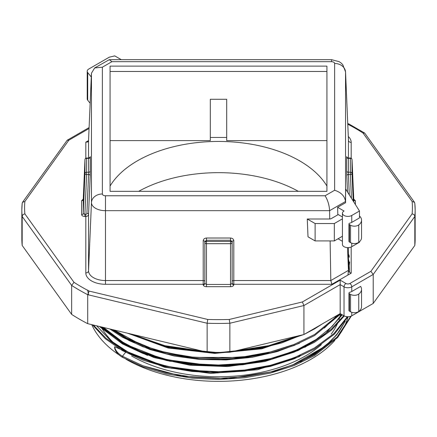 <?xml version="1.0" encoding="UTF-8"?>
<svg xmlns="http://www.w3.org/2000/svg" width="437" height="437" viewBox="0 0 437 437"><rect width="100%" height="100%" fill="white"/><g stroke="black" fill="none" stroke-linecap="round" stroke-linejoin="round"><path stroke-width="0.66" d="M232.156 241.656L230.518 240.252L206.483 240.252L206.483 238.012L230.518 238.012C232.495 238.187 233.587 239.105 233.795 240.754A1.639 0.901 0 0 0 232.156 241.656L232.156 242.792A1.639 1.338 180 0 0 230.518 241.453L230.518 243.688L206.483 243.688L206.483 284.46L204.844 283.466A1.639 1.338 0 0 1 203.205 284.804L203.205 284.279L105.481 284.279A19.67 11.357 180 0 1 91.573 280.953A19.67 11.357 180 0 1 85.81 272.923L85.81 216.501L84.898 216.501L84.898 214.217L83.74 213.972L83.259 213.316L84.958 173.527L84.958 159.652A1.639 1.338 -0 0 1 86.597 158.363L86.597 158.057A1.639 1.639 0 0 0 84.958 159.631A1.639 0.945 -177.6 0 1 84.958 159.631L84.958 159.631A1.639 0.945 -177.6 0 1 84.969 159.56M90.262 156.736L90.317 157.069A1.639 1.338 180 0 1 88.678 158.363L86.597 158.363L86.597 174.521L84.898 214.217L85.81 214.217A1.093 0.89 180 0 0 86.903 213.354A1.639 0.945 2.4 0 1 88.061 213.666A1.639 0.945 2.4 0 1 88.542 214.349L90.202 175.516A1.639 0.945 2.4 0 0 89.722 174.833A1.639 0.945 2.4 0 0 88.564 174.521L86.597 174.521A1.639 0.945 -177.6 0 1 85.439 174.21A1.639 0.945 -177.6 0 1 84.958 173.527A1.639 1.338 180 0 1 86.597 172.238L88.678 172.238L88.564 158.751M204.844 241.656L206.483 240.252L206.483 243.688A1.639 0.901 180 0 1 205.324 243.425A1.639 0.901 180 0 1 204.844 242.792L204.844 241.656A1.639 0.901 0 0 0 203.205 240.754L203.205 280.549L105.481 280.549L105.481 284.279M230.518 238.012L230.518 241.453L206.483 241.453A1.639 1.338 180 0 0 204.844 242.792L204.844 283.466M229.245 319.458L229.862 323.243A196.65 113.533 180 0 1 207.138 323.243L87.711 294.685A196.65 113.533 180 0 1 79.447 290.184A196.65 113.533 180 0 1 71.646 285.41L73.995 282.329A193.919 111.959 0 0 0 81.38 286.836A193.919 111.959 0 0 0 89.186 291.102L207.755 319.458A193.919 111.959 0 0 0 229.245 319.458L302.377 301.967L303.923 305.534L229.862 323.243L229.862 352.238L303.923 334.524L303.923 305.534L340.172 284.607L340.172 313.597L303.923 334.524M326.931 186.053A114.713 66.227 0 0 0 299.613 160.838A114.713 66.227 0 0 0 110.069 186.053M298.324 191.33A114.713 66.227 0 0 0 138.676 191.33M126.003 359.252A130.881 75.563 0 0 0 334.835 340.412M340.133 333.693A130.881 75.563 0 0 0 347.999 316.749M344.979 321.654L336.359 335.283L324.505 346.934L300.334 361.869M171.135 368.211L217.479 372.947L262.511 368.178M300.339 355.172L280.221 363.038L254.279 369.32L212.016 372.45L163.662 365.998L125.954 351.195L111.227 341.237L96.675 325.822M102.946 327.318L125.954 344.957L143.183 353.14L169.605 361.186L219.98 366.233L243.196 364.693L272.273 359.127L297.034 350.447L313.253 341.952M300.388 348.464L279.986 356.423L253.285 362.797L212 365.758L163.318 359.219L125.954 344.503L103.498 327.45M113.025 329.727L125.954 338.265L153.294 350.075L193.269 358.345L225.618 359.394L262.511 354.795M134.481 342.231L125.954 337.812L113.882 329.935M130.073 333.808L169.895 347.868L215.037 352.872L256.333 349.332L281.805 342.903L301.071 335.206M299.116 335.676L266.324 346.798L230.927 351.982M217.566 352.424L208.766 352.288M207.138 352.222L166.197 346.563L131.728 334.201M91.754 324.642A130.881 75.563 0 0 0 119.039 354.91M299.476 356.614L257.289 369.778L210.683 373.411L164.602 367.244L125.758 352.14L125.954 351.643L114.603 346.76L114.603 347.819A27.312 15.77 0 0 0 122.453 357.313L142.823 366.78L166.519 373.897L192.253 378.174L218.5 379.447L244.747 377.765L270.481 373.061L294.177 365.512L314.547 355.642L337.648 337.544L351.293 316.066M348.983 254.88L349.332 257.251M349.649 262.014L347.928 275.048M348.458 258.999L348.945 261.375M348.983 261.566L349.551 272.327M314.35 328.504L306.184 333.218M303.415 334.649L261.758 348.819L214.775 353.413L168.027 347.999L128.008 333.311M337.304 315.252L324.358 328.089M299.525 343.214L277.074 351.638L252.04 357.313L225.967 359.924L199.949 359.487L174.117 356.002L150 349.545L129.041 340.554L111.828 329.443M342.269 314.809L324.429 334.72L298.214 350.501L264.735 361.552L227.486 366.545L190.002 365.212L154.13 357.597L124.234 344.575L102.094 327.116M114.603 346.76A27.312 15.77 0 0 0 122.453 356.253L142.823 365.72L166.519 372.837L192.253 377.115L218.5 378.387L244.747 376.71L270.481 372.002L294.177 364.458L314.547 354.582L337.113 337.053L350.813 316.262M93.365 325.03L105.962 338.227L122.453 349.567L142.823 359.034L166.519 366.146L192.253 370.423L218.5 371.696L244.747 370.019L270.481 365.31L294.177 357.766L314.547 347.896L333.89 333.573L347.366 316.738M100.75 326.794L122.453 342.876L142.823 352.342L166.519 359.454L192.253 363.731L218.5 365.01L244.747 363.327L270.481 358.619L294.177 351.075L314.547 341.204L331.126 329.389L343.761 315.667M111.91 329.465L122.453 336.184L142.823 345.651L166.519 352.768L192.253 357.045L218.5 358.318L244.747 356.636L270.481 351.932L294.177 344.383L314.547 334.513L340.139 313.613M131.384 334.119L164.875 345.689L202.926 351.228M235.538 350.878L268.831 345.64L298.946 335.714M342.433 218.85L334.332 223.531L315.11 223.531L307.266 219.003L329.749 219.003L329.602 210.683L105.481 210.683A14.022 8.095 180 0 1 95.566 208.312A14.022 8.095 180 0 1 91.459 202.588L91.459 73.192L88.542 140.676L87.744 141.987L85.81 142.178L88.542 140.599M351.19 246.981L351.19 273.163C349.584 272.65 348.677 271.716 348.458 270.361L348.458 247.604M226.694 99.275L210.306 99.275L210.306 137.447L226.694 137.447L226.694 99.275L226.694 140.605L326.931 140.605M210.306 99.275L210.306 140.605L110.069 140.605M91.459 73.192L94.649 67.959L102.373 67.194L102.373 193.979A3.108 1.792 0 0 0 103.285 195.246A3.108 1.792 0 0 0 105.481 195.771L325.079 195.771L334.627 190.259C341.04 192.318 344.684 196.055 345.541 201.479L345.596 202.697L337.61 207.307L337.834 214.818M329.749 219.003L330.935 218.8L338.238 214.583L342.433 217.003M351.19 273.163L331.94 284.279L330.809 280.549L330.126 240.924M347.497 247.61L348.458 270.361L330.809 280.549L233.795 280.549L233.795 284.804A1.639 1.338 -0 0 1 232.156 283.466L230.518 284.46L230.518 243.688A1.639 0.901 180 0 0 232.156 242.792L232.156 283.466M338.538 238.498L338.555 239.072L342.433 241.311M307.266 219.003L308.009 236.821L315.11 240.924L334.332 240.924L342.433 236.248M302.377 301.967L340.172 280.144L345.967 283.493A2.731 1.579 0 0 0 349.829 283.493L370.904 271.322L373.22 274.447L373.22 303.436L351.758 315.825A5.463 3.152 180 0 1 344.034 315.825L340.172 313.597M360.607 286.41L351.758 291.517A5.463 3.152 180 0 1 349.977 292.206A1.639 0.945 0 0 0 348.961 293.08A1.639 0.945 0 0 0 349.442 293.751L350.55 294.391A5.463 3.152 0 0 0 358.755 294.074A13.656 7.882 0 0 0 361.552 289.289A13.656 7.882 0 0 0 360.607 286.41M71.646 314.4L71.646 285.41L22.178 216.457L22.178 245.452L71.646 314.4A196.65 113.533 0 0 0 87.711 323.675L207.138 352.238A196.65 113.533 0 0 0 229.862 352.238M22.189 203.161L21.85 209.902A196.65 113.533 180 0 1 22.178 203.342L22.506 202.326L24.882 201.468A193.919 111.959 0 0 0 24.882 213.873C23.248 214.212 22.347 215.075 22.178 216.457A196.65 113.533 180 0 1 21.85 209.902L21.85 238.892A196.65 113.533 0 0 0 22.178 245.452M89.186 291.102L87.711 294.685L87.711 323.675M207.755 319.458L207.138 323.243L207.138 352.238M370.904 271.322L412.118 213.873C413.752 214.212 414.653 215.075 414.822 216.457L414.822 245.452A196.65 113.533 0 0 0 415.15 238.892L415.15 209.902A196.65 113.533 180 0 1 414.822 216.457L373.22 274.447L351.758 286.836A5.463 3.152 180 0 1 344.034 286.836L340.172 284.607L340.172 280.144M373.22 303.436L414.822 245.452M345.596 202.697L345.596 188.986L359.482 211.016L359.482 217.926L351.758 222.389A5.463 3.152 180 0 1 349.977 223.072A1.639 0.945 0 0 0 348.961 223.946A1.639 0.945 0 0 0 349.442 224.618L350.55 225.257A5.463 3.152 0 0 0 358.755 224.94A13.656 7.882 0 0 0 361.552 220.155A13.656 7.882 0 0 0 359.482 215.987M110.069 66.124L110.069 191.33L326.931 191.33L326.931 66.124L110.069 66.124M326.931 71.477L110.069 71.477M94.649 67.959L109.305 59.678L111.921 61.683L102.373 67.194M325.079 195.771C327.739 199.999 329.247 204.969 329.602 210.683L345.541 201.479L345.541 72.083A10.925 8.92 180 0 0 334.627 63.474A3.108 1.792 0 0 0 333.715 62.207A3.108 1.792 0 0 0 331.519 61.683L111.921 61.683M92.442 324.806L105.29 338.713L122.453 350.627L142.823 360.088L166.519 367.206L192.253 371.483L218.5 372.756L244.747 371.079L270.481 366.37L294.177 358.826L314.547 348.95L334.381 334.163L347.945 316.749M99.379 326.466L122.453 343.935L142.823 353.402L166.519 360.514L192.253 364.791L218.5 366.069L244.747 364.387L270.481 359.678L294.177 352.135L314.547 342.264L331.514 330.104L344.296 315.967M109.791 328.957L122.453 337.244L142.823 346.71L166.519 353.828L192.253 358.1L218.5 359.378L244.747 357.695L270.481 352.987L294.177 345.443L314.547 335.572L340.756 313.935M127.216 333.125L169.682 347.836L218.5 352.686L263.566 347.885L303.857 334.54M304.081 334.431L314.547 328.881L322.369 323.877M292.173 365.239L325.248 346.213L337.195 334.239L345.306 321.157M96.643 325.811L110.566 340.581L129.478 352.943L152.945 362.683L180.055 369.249L208.81 372.127L237.581 371.303L266.046 366.714L292.173 358.548M103.58 327.471L119.11 340.172L138.578 350.589L161.919 358.64L187.872 363.726L214.731 365.567L241.541 364.212L267.936 359.575L292.173 351.856M87.668 290.037L88.542 294.882M114.139 329.995L142.304 345.454M132.438 334.371L166.661 346.459L205.893 351.938L198.682 351.479L163.4 345.645L132.493 334.387M232.255 351.665L267.04 346.41L298.258 335.878M348.961 293.08L348.961 310.478A1.639 0.945 0 0 0 349.442 311.144L350.55 311.783A5.463 3.152 0 0 0 358.755 311.466A13.656 7.882 0 0 0 361.552 306.687L361.552 289.289M315.11 223.531L315.11 240.924M334.332 223.531L334.332 240.924M337.61 207.307L344.034 211.016A5.463 3.152 0 0 0 342.433 213.245A5.463 3.152 0 0 0 345.804 216.157A5.463 3.152 0 0 0 351.758 215.474L359.482 211.016M342.433 213.245L342.433 244.463A5.463 3.152 0 0 0 345.804 247.38A5.463 3.152 0 0 0 351.758 246.697L359.482 242.235L359.482 241.727M348.961 223.946L348.961 241.344A1.639 0.945 0 0 0 349.442 242.011L350.55 242.65A5.463 3.152 0 0 0 358.755 242.333A13.656 7.882 0 0 0 361.552 237.553L361.552 220.155M121.306 59.678L114.734 55.887L109.272 57.192L88.804 69.008A5.463 3.152 0 0 0 87.203 71.242A5.463 3.152 0 0 0 87.717 72.575L91.328 77.049M87.203 71.242L87.203 98.893A5.463 3.152 0 0 0 87.717 100.226L90.159 103.252M412.118 213.873A193.919 111.959 0 0 0 412.118 201.468L414.494 202.326L414.822 203.342A196.65 113.533 180 0 1 415.15 209.902L414.811 203.161M22.506 202.326L67.189 140.233L68.828 140.211L24.882 201.468M412.118 201.468L363.005 133.012L364.715 133.094L414.494 202.326M363.005 133.012A193.919 111.959 0 0 0 347.814 124.239L348.83 123.917L364.715 133.094M348.436 158.751L348.436 174.521A1.639 0.945 -2.4 0 0 346.798 175.516L347.502 192.012M352.031 159.56A1.639 0.945 177.6 0 1 352.042 159.631A1.639 1.639 0 0 0 350.403 158.057L350.403 158.363A1.639 1.338 -0 0 1 352.042 159.652L352.042 159.631A1.639 0.945 177.6 0 1 352.042 159.652L352.042 173.527A1.639 1.338 180 0 0 350.403 172.238L350.403 174.521L348.436 174.521L349.305 194.869M353.216 201.075L352.042 173.527A1.639 0.945 177.6 0 1 350.403 174.521L351.414 198.218M353.741 199.392L352.042 159.652L353.757 199.583M86.903 213.354L88.678 172.238A1.639 1.338 -0 0 0 90.317 170.943L90.317 157.069M83.243 199.583L84.958 159.631L83.259 199.392M85.81 214.217L85.81 216.501A2.731 2.229 -0 0 0 88.542 214.349L88.542 270.771A16.939 9.778 0 0 0 93.502 277.686A16.939 9.778 0 0 0 105.481 280.549L105.481 195.771M309.636 344.099A117.444 67.806 180 0 1 304.802 347.322M147.564 355.374A117.444 67.806 180 0 1 144.882 354.161M131.592 355.969A122.906 70.958 0 0 0 321.321 344.667M331.202 334.103A122.906 70.958 0 0 0 337.73 323.014M339.03 319.687A122.906 70.958 0 0 0 339.505 318.229M339.795 317.257A122.906 70.958 0 0 0 340.543 314.198M331.519 61.683L331.519 59.678L339.178 61.666L341.182 63.081L342.783 64.709L345.541 71.886A14.022 8.095 180 0 1 345.541 72.083L348.458 140.266A16.939 9.778 0 0 0 348.453 140.026A16.939 9.778 0 0 0 348.436 139.785M102.373 193.979A10.925 8.92 180 0 0 91.459 202.588L88.542 270.771A2.731 2.229 0 0 1 85.81 272.923M123.272 350.436A22.637 13.066 0 0 0 125.758 352.14L122.453 356.253L122.453 357.313M88.542 140.676L88.542 158.057M85.81 158.26L85.81 142.178M204.844 282.941A1.639 1.338 0 0 1 203.205 284.279L203.205 280.549A1.639 0.901 0 0 1 204.844 281.45M90.202 175.516L90.317 170.943M351.758 291.517L351.758 286.836A2.731 1.579 60 0 0 349.829 283.493M351.758 315.825L351.758 312.313M344.034 315.825L344.034 286.836A2.731 1.579 120 0 1 345.967 283.493M83.27 199.092L81.621 200.73L81.621 214.611C81.828 215.752 82.921 216.381 84.898 216.501M348.305 136.497A19.67 11.357 180 0 1 351.19 142.418L351.19 158.26M355.379 204.505L355.379 200.73L353.73 199.092M331.94 284.279L233.795 284.279A1.639 1.338 -0 0 1 232.156 282.941M203.205 284.804C203.413 285.945 204.505 286.579 206.483 286.699L230.518 286.699C232.495 286.579 233.587 285.945 233.795 284.804M89.066 128.527L68.828 140.211M24.882 213.873L73.995 282.329M206.483 238.012C204.505 238.187 203.413 239.105 203.205 240.754M233.795 240.754L233.795 280.549A1.639 0.901 -0 0 0 232.156 281.45M346.683 170.943L346.683 157.069A1.639 1.338 180 0 0 348.322 158.363L350.403 158.363L350.403 172.238L348.322 172.238A1.639 1.338 0 0 1 346.683 170.943L346.798 175.516M346.738 156.736L346.683 157.069M348.458 158.057L348.458 140.266A2.731 2.229 0 0 0 351.19 142.418M334.627 190.259L334.627 63.474M101.149 326.892A122.906 70.958 0 0 0 115.505 344.509M358.755 294.074L358.755 311.466M349.442 293.751L349.442 311.144M350.55 294.391L350.55 311.783M351.758 215.474L351.758 222.389M351.758 243.18L351.758 246.697M358.755 224.94L358.755 242.333M350.55 225.257L350.55 242.65M349.442 224.618L349.442 242.011M87.717 72.575L87.717 100.226M206.483 286.699L206.483 284.46L230.518 284.46L230.518 286.699M353.741 201.905L353.741 199.441A1.639 1.338 0 0 0 355.379 200.73M81.621 200.73A1.639 1.338 -0 0 0 83.259 199.441L83.259 213.316A1.639 1.338 180 0 1 81.621 214.611M345.541 71.886L348.453 140.026M331.519 59.678L109.305 59.678M142.784 365.709L181.672 376.202L228.354 378.655L273.77 371.434L295.8 363.715L314.875 353.686L331.022 340.969L339.123 331.579L344.859 321.829M346.17 318.748L346.912 316.699M103.667 327.493L119.591 340.456L138.136 350.387L159.751 358.04L187.768 363.71L217.386 365.578L247.052 363.524L275.244 357.635L297.236 349.704L316.18 339.462L332.142 326.466L341.636 314.443M114.21 330.011L126.796 338.101L156.282 350.343L190.658 357.379L242.103 357.455L266.947 353.118L291.665 345.361M232.266 351.659L264.287 347.044L293.418 337.959L298.203 335.895M67.189 140.233L89.104 127.577M347.754 123.649L348.71 123.873M346.798 157.877L346.732 156.692C346.115 156.441 348.333 158.707 348.344 158.063L350.403 158.057M86.597 158.057L88.656 158.057C90.022 157.375 90.557 156.921 90.268 156.692L90.202 157.877"/></g></svg>
